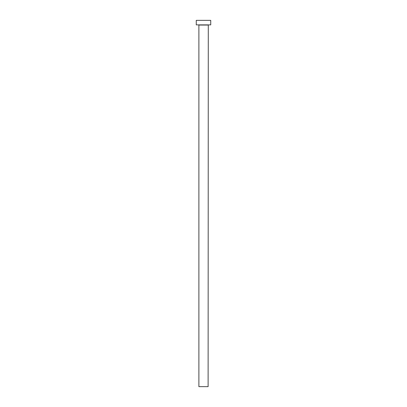 <?xml version="1.0" encoding="UTF-8"?>
<svg xmlns="http://www.w3.org/2000/svg" width="407" height="407" viewBox="0 0 407 407"><rect width="100%" height="100%" fill="white"/><g stroke="black" fill="none" stroke-linecap="round" stroke-linejoin="round"><path stroke-width="0.31" stroke-dasharray="2.04 1.53" d="M208.292 24.873L198.708 24.873L208.292 24.873M196.266 24.873L210.734 24.873M196.266 20.35L210.734 20.35M198.886 386.65L208.114 386.65M198.886 25.051L208.114 25.051"/><path stroke-width="0.61" d="M208.114 25.051L198.886 25.051L198.886 386.65L208.114 386.65L208.292 24.873M210.734 24.873L196.266 24.873L196.266 20.35L210.734 20.35L210.734 24.873"/></g></svg>
